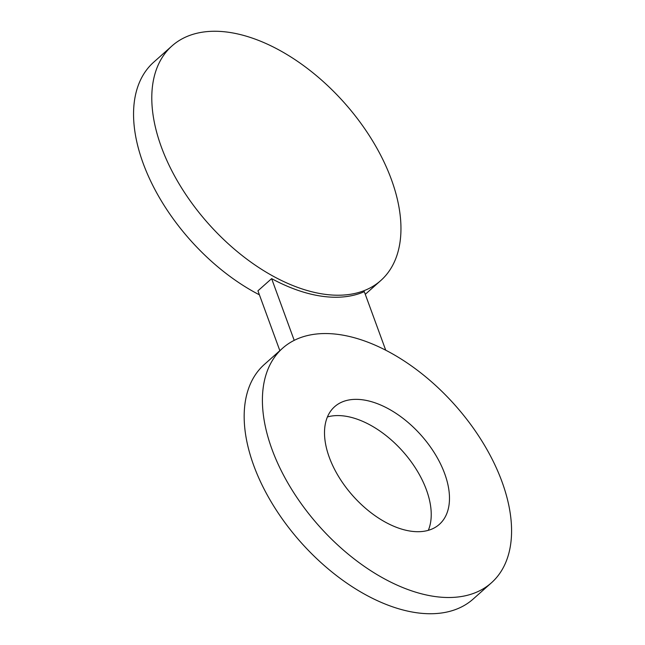 <?xml version="1.0" encoding="UTF-8"?>
<svg xmlns="http://www.w3.org/2000/svg" width="645" height="645" viewBox="0 0 645 645"><rect width="100%" height="100%" fill="white"/><g stroke="black" fill="none" stroke-linecap="round" stroke-linejoin="round"><path stroke-width="0.97" d="M338.254 403.988A78.755 45.626 -131.7 0 1 423.62 438.14A78.755 45.626 -131.7 0 1 439.35 524.369A78.755 45.626 -131.7 0 1 435.738 527.07A78.755 45.626 -131.7 0 1 350.372 492.917A78.755 45.626 -131.7 0 1 334.642 406.689A78.755 45.626 -131.7 0 1 338.254 403.988M327.426 416.952A78.755 45.626 -131.7 0 1 402.835 451.435A78.755 45.626 -131.7 0 1 428.32 530.335M491.377 582.846L473.14 599.076A157.033 90.969 -131.7 0 1 416.686 612.75A157.033 90.969 -131.7 0 1 273.037 504.946A157.033 90.969 -131.7 0 1 264.369 364.441L282.607 348.211A157.033 90.969 -131.7 0 1 339.06 334.537A157.033 90.969 -131.7 0 1 482.71 442.341A157.033 90.969 -131.7 0 1 491.377 582.846A157.033 90.969 -131.7 0 1 434.932 596.52A157.033 90.969 -131.7 0 1 291.274 488.716A157.033 90.969 -131.7 0 1 282.607 348.211M294.209 340.35L271.626 278.632L257.944 290.806L279.849 350.67M385.718 350.179L364.304 291.661A157.033 90.969 -131.7 0 1 322.032 296.257A157.033 90.969 -131.7 0 1 271.626 278.632M259.411 294.821A157.033 90.969 -131.7 0 1 148.939 177.391A157.033 90.969 -131.7 0 1 153.744 62.154L171.989 45.924A157.033 90.969 -131.7 0 1 228.435 32.25A157.033 90.969 -131.7 0 1 372.092 140.054A157.033 90.969 -131.7 0 1 380.76 280.559A157.033 90.969 -131.7 0 1 324.306 294.233A157.033 90.969 -131.7 0 1 180.656 186.429A157.033 90.969 -131.7 0 1 171.989 45.924M380.76 280.559L365.28 294.33"/></g></svg>
